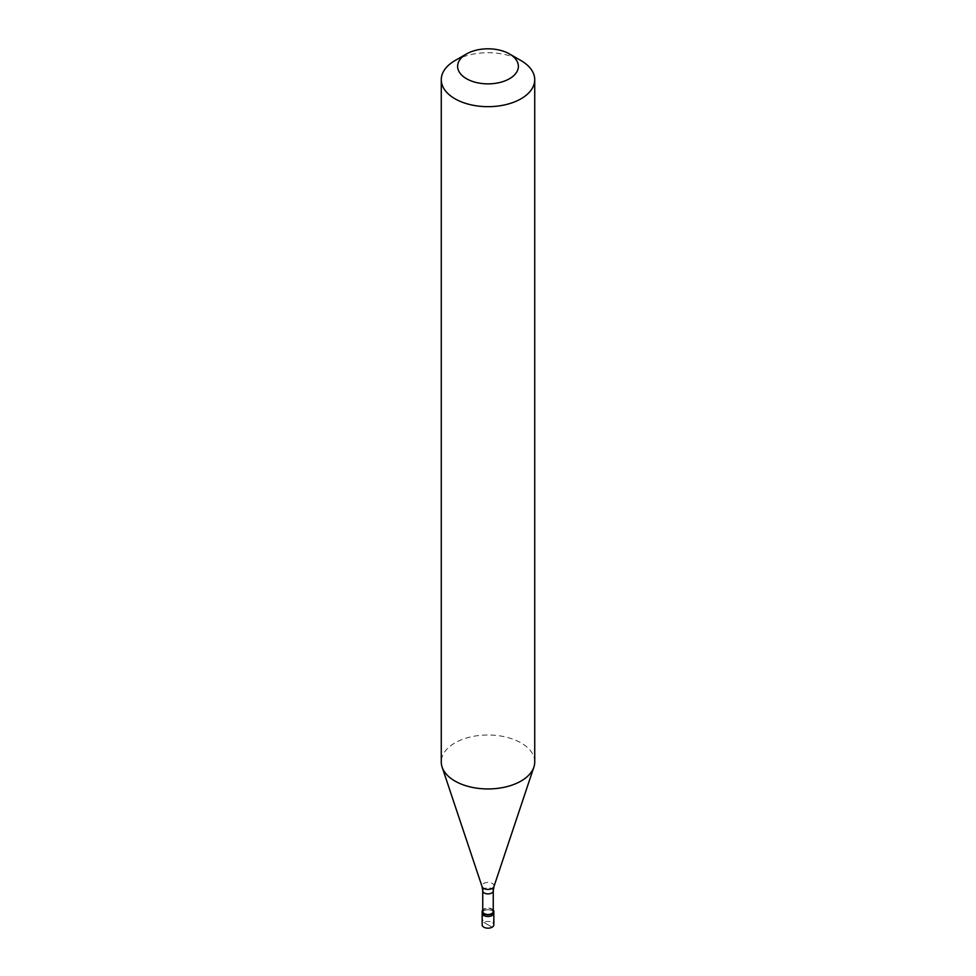 <?xml version="1.0" encoding="UTF-8"?>
<svg xmlns="http://www.w3.org/2000/svg" width="976" height="976" viewBox="0 0 976 976"><rect width="100%" height="100%" fill="white"/><g stroke="black" fill="none" stroke-linecap="round" stroke-linejoin="round"><path stroke-width="0.73" stroke-dasharray="4.88 3.66" d="M488.037 924.797L483.864 922.43A5.844 3.367 0 0 0 482.156 924.821M483.864 910.742A5.844 3.367 0 0 0 482.156 913.133A5.844 3.367 0 0 1 483.864 910.742A5.844 3.367 180 0 1 490.233 910.01A5.844 3.367 180 0 1 493.844 913.133A5.844 3.367 180 0 0 490.233 910.01A5.844 3.367 180 0 0 483.864 910.742M482.803 915.964L482.168 918.66L483.864 922.43A5.844 3.367 180 0 1 490.233 921.698A5.844 3.367 180 0 1 493.844 924.821M493.258 909.986A5.844 3.367 180 0 0 483.864 909.071A5.844 3.367 0 0 0 482.742 909.986M493.258 911.462A5.258 3.038 180 0 0 490.013 908.656A5.258 3.038 180 0 0 484.279 909.315A5.258 3.038 0 0 0 482.742 911.462M534.726 761.975A46.726 26.974 180 0 0 505.885 737.051A46.726 26.974 180 0 0 454.962 742.895A46.726 26.974 0 0 0 441.274 761.975M454.962 60.61A46.726 26.974 180 0 1 521.038 60.61M487.963 924.845L492.136 927.2L493.832 919.111L493.197 912.902M493.258 890.856A5.258 3.038 180 0 0 490.013 888.05A5.258 3.038 180 0 0 484.279 888.709A5.258 3.038 0 0 0 482.742 890.856M493.941 886.586A6.051 3.489 180 0 0 490.843 882.829A6.051 3.489 180 0 0 483.718 883.451A6.051 3.489 0 0 0 482.059 886.586"/><path stroke-width="1.46" d="M482.156 911.462L482.156 924.821A5.844 3.367 0 0 0 485.767 927.932A5.844 3.367 0 0 0 492.136 927.2A5.844 3.367 180 0 0 493.844 924.821L493.844 913.133A5.844 3.367 180 0 1 492.136 915.512A5.844 3.367 0 0 1 485.767 916.244A5.844 3.367 0 0 1 482.156 913.133A5.844 3.367 0 0 0 485.767 916.244A5.844 3.367 0 0 0 492.136 915.512A5.844 3.367 180 0 0 493.844 913.133L493.844 911.462A5.844 3.367 180 0 1 492.136 913.841A5.844 3.367 0 0 1 485.767 914.573A5.844 3.367 0 0 1 482.156 911.462A5.844 3.367 0 0 1 482.742 909.986M482.742 890.856L482.742 911.462A5.258 3.038 0 0 0 485.987 914.268A5.258 3.038 0 0 0 491.721 913.609A5.258 3.038 180 0 0 493.258 911.462L493.258 890.856A5.258 3.038 180 0 1 491.721 893.003A5.258 3.038 0 0 1 485.987 893.662A5.258 3.038 0 0 1 482.742 890.856L482.059 886.586A6.051 3.489 0 0 0 486.231 889.258A6.051 3.489 0 0 0 492.282 888.392A6.051 3.489 180 0 0 493.941 886.586L533.884 767.087A46.726 26.974 180 0 1 521.038 781.044A46.726 26.974 0 0 1 474.312 787.766A46.726 26.974 0 0 1 442.116 767.087A46.726 26.974 0 0 1 441.274 761.975L441.274 79.69A46.726 26.974 0 0 0 470.115 104.615A46.726 26.974 0 0 0 521.038 98.771A46.726 26.974 180 0 0 534.726 79.69A46.726 26.974 180 0 0 521.038 60.61L509.472 53.936A30.378 17.531 180 0 1 509.472 78.739A30.378 17.531 0 0 1 466.528 78.739A30.378 17.531 0 0 1 466.528 53.936L466.528 53.936A30.378 17.531 180 0 1 509.472 53.936M454.962 60.61L466.528 53.936L454.962 60.61A46.726 26.974 0 0 0 441.274 79.69M493.258 909.986A5.844 3.367 180 0 1 493.844 911.462M534.726 79.69L534.726 761.975A46.726 26.974 180 0 1 533.884 767.087M482.059 886.586L442.116 767.087M493.258 890.856L493.941 886.586"/></g></svg>

